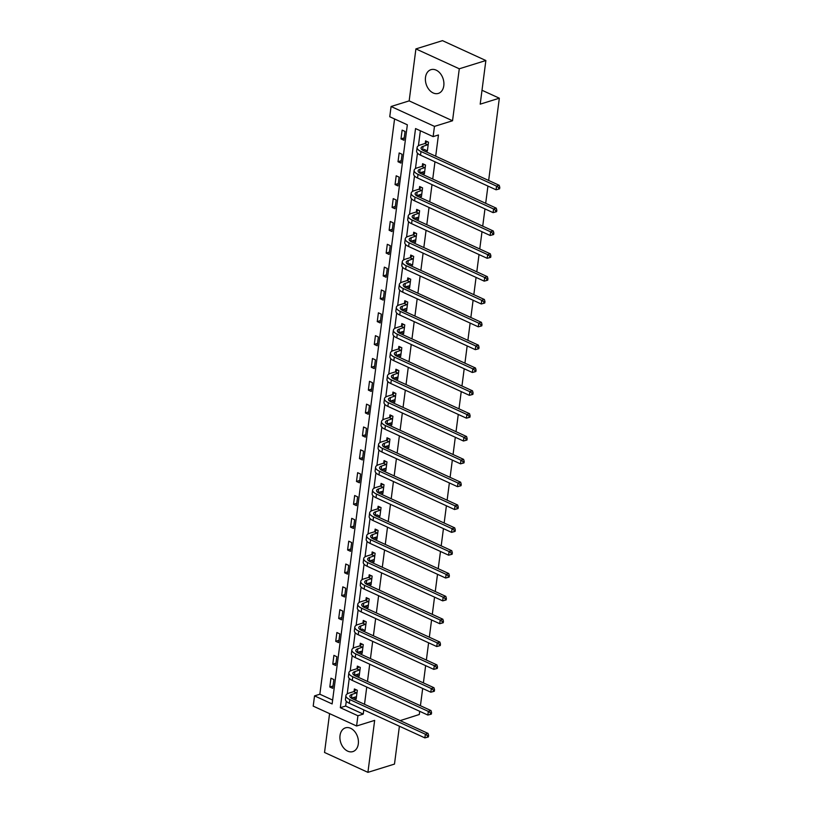 <?xml version="1.0" encoding="UTF-8"?>
<svg xmlns="http://www.w3.org/2000/svg" width="813" height="813" viewBox="0 0 813 813"><rect width="100%" height="100%" fill="white"/><g stroke="black" fill="none" stroke-linecap="round" stroke-linejoin="round"><path stroke-width="1.22" d="M425.504 77.357A12.429 8.902 -107.3 0 0 428.969 89.552A12.429 8.902 -107.3 0 0 438.339 93.414A12.429 8.902 -107.3 0 0 443.796 85.731A12.429 8.902 -107.3 0 0 440.341 73.536A12.429 8.902 -107.3 0 0 430.961 69.674A12.429 8.902 -107.3 0 0 425.504 77.357M340.027 735.531A12.429 8.902 -107.3 0 0 343.482 747.736A12.429 8.902 -107.3 0 0 352.862 751.598A12.429 8.902 -107.3 0 0 358.309 743.915A12.429 8.902 -107.3 0 0 354.854 731.71A12.429 8.902 -107.3 0 0 345.474 727.848A12.429 8.902 -107.3 0 0 340.027 735.531M389.752 116.747L391.083 106.503L434.467 126.381L433.136 136.625L415.545 128.566L340.332 707.696L357.923 715.755L356.592 725.999L313.208 706.121L314.54 695.877L332.131 703.936L407.343 124.806L389.752 116.747M409.163 100.883L452.536 120.761L459.284 68.79L485.869 60.528L442.485 40.65L415.91 48.912L409.163 100.883L391.083 106.503M329.58 713.621L324.529 752.472L367.913 772.35L374.661 720.379L356.592 725.999M394.569 118.962L319.855 694.221L314.54 695.877M459.284 68.79L415.91 48.912M399.407 726.212L394.488 764.088L367.913 772.35M485.869 60.528L480.198 104.155L499.334 98.2L482.007 90.263M499.334 98.2L488.654 180.476M487.932 186.065L485.686 203.311M484.965 208.9L482.719 226.146M481.997 231.735L479.751 248.981M479.03 254.571L476.794 271.816M476.062 277.406L473.827 294.662M473.095 300.251L470.859 317.497M470.127 323.086L467.892 340.332M467.16 345.921L464.924 363.167M464.203 368.756L461.957 386.002M461.235 391.592L458.989 408.848M458.268 414.437L456.022 431.683M455.3 437.272L453.065 454.518M452.333 460.107L450.097 477.353M449.365 482.942L447.13 500.188M446.398 505.777L444.162 523.023M443.441 528.613L441.195 545.869M440.473 551.458L438.227 568.704M437.506 574.293L435.26 591.539M434.538 597.128L432.303 614.374M431.571 619.963L429.335 637.209M428.603 642.798L426.368 660.054M425.636 665.644L423.4 682.89M422.679 688.479L420.433 705.725M419.711 711.314L419.295 714.505L400.138 720.623M319.855 694.221L332.629 700.074M332.73 688.337L333.869 679.556L330.942 678.205L329.804 686.995L332.73 688.337M335.698 665.501L336.836 656.711L333.909 655.369L332.771 664.16L335.698 665.501M338.665 642.666L339.804 633.876L336.877 632.534L335.728 641.315L338.665 642.666M341.633 619.821L342.771 611.041L339.844 609.699L338.696 618.48L341.633 619.821M344.6 596.986L345.738 588.206L342.801 586.864L341.663 595.644L344.6 596.986M347.558 574.151L348.706 565.37L345.769 564.029L344.631 572.809L347.558 574.151M350.525 551.316L351.673 542.525L348.736 541.184L347.598 549.974L350.525 551.316M353.492 528.48L354.631 519.69L351.704 518.348L350.566 527.129L353.492 528.48M356.46 505.635L357.598 496.855L354.671 495.513L353.533 504.294L356.46 505.635M359.427 482.8L360.566 474.02L357.639 472.678L356.49 481.459L359.427 482.8M362.395 459.965L363.533 451.185L360.606 449.843L359.458 458.623L362.395 459.965M365.362 437.13L366.5 428.349L363.563 426.998L362.425 435.788L365.362 437.13M368.319 414.295L369.468 405.504L366.531 404.163L365.393 412.943L368.319 414.295M371.287 391.449L372.435 382.669L369.498 381.327L368.36 390.108L371.287 391.449M374.254 368.614L375.393 359.834L372.466 358.492L371.328 367.273L374.254 368.614M377.222 345.779L378.36 336.999L375.433 335.657L374.295 344.438L377.222 345.779M380.189 322.944L381.327 314.164L378.401 312.812L377.252 321.602L380.189 322.944M383.157 300.109L384.295 291.318L381.368 289.977L380.22 298.767L383.157 300.109M386.124 277.263L387.262 268.483L384.325 267.142L383.187 275.922L386.124 277.263M389.081 254.428L390.23 245.648L387.293 244.307L386.155 253.087L389.081 254.428M392.049 231.593L393.197 222.813L390.26 221.471L389.122 230.252L392.049 231.593M395.016 208.758L396.155 199.978L393.228 198.626L392.09 207.417L395.016 208.758M397.984 185.923L399.122 177.132L396.195 175.791L395.057 184.581L397.984 185.923M400.951 163.088L402.089 154.297L399.163 152.956L398.014 161.736L400.951 163.088M403.919 140.243L405.057 131.462L402.13 130.121L400.982 138.901L403.919 140.243M346.277 701.233L345.647 706.04L363.238 714.099L363.777 709.881M364.509 704.292L366.744 687.046M367.476 681.457L369.712 664.211M370.443 658.621L372.679 641.376M373.411 635.786L375.647 618.53M376.368 612.941L378.614 595.695M379.336 590.106L381.582 572.86M382.303 567.271L384.549 550.025M385.271 544.436L387.506 527.19M388.238 521.6L390.474 504.355M391.205 498.765L393.441 481.509M394.173 475.92L396.409 458.674M397.13 453.085L399.376 435.839M400.098 430.25L402.344 413.004M403.065 407.415L405.311 390.169M406.033 384.579L408.268 367.324M409 361.734L411.236 344.488M411.967 338.899L414.203 321.653M414.935 316.064L417.171 298.818M417.892 293.229L420.138 275.983M420.86 270.394L423.106 253.138M423.827 247.548L426.073 230.303M426.795 224.713L429.03 207.467M429.762 201.878L431.998 184.632M432.729 179.043L434.965 161.797M435.697 156.208L438.451 134.978L433.136 136.625M420.362 130.781L418.41 145.771M417.455 153.149L415.453 168.616M414.488 175.984L412.486 191.451M411.52 198.819L409.518 214.286M408.563 221.654L406.551 237.122M405.596 244.489L403.583 259.957M402.628 267.335L400.616 282.802M399.661 290.17L397.648 305.637M396.693 313.005L394.691 328.472M393.726 335.84L391.724 351.307M390.758 358.675L388.756 374.143M387.801 381.51L385.789 396.988M384.834 404.356L382.821 419.823M381.866 427.191L379.854 442.658M378.899 450.026L376.886 465.493M375.931 472.861L373.929 488.328M372.964 495.696L370.962 511.174M369.996 518.542L367.994 534.009M367.039 541.377L365.027 556.844M364.072 564.212L362.059 579.679M361.104 587.047L359.092 602.514M358.137 609.882L356.124 625.36M355.169 632.727L353.157 648.195M352.202 655.563L350.2 671.03M349.234 678.398L347.232 693.865M353.279 697.524L356.175 699.078L357.324 690.298L354.387 688.957L354.082 691.335M356.246 674.688L359.143 676.243L360.291 667.463L357.354 666.121L357.049 668.489M359.204 651.853L362.11 653.408L363.248 644.618L360.322 643.276L360.017 645.654M362.171 629.018L365.078 630.573L366.216 621.782L363.289 620.441L362.974 622.819M365.139 606.173L368.045 607.728L369.183 598.947L366.257 597.606L365.941 599.984M368.106 583.338L371.013 584.893L372.151 576.112L369.224 574.771L368.909 577.149M371.074 560.503L373.98 562.057L375.118 553.277L372.181 551.936L371.876 554.303M374.041 537.667L376.937 539.222L378.086 530.442L375.149 529.09L374.844 531.468M377.008 514.832L379.905 516.387L381.053 507.597L378.116 506.255L377.811 508.633M379.966 491.987L382.872 493.542L384.01 484.761L381.084 483.42L380.779 485.798M382.933 469.152L385.84 470.707L386.978 461.926L384.051 460.585L383.736 462.963M385.901 446.317L388.807 447.872L389.945 439.091L387.018 437.75L386.703 440.118M388.868 423.482L391.775 425.036L392.913 416.256L389.986 414.904L389.671 417.282M391.836 400.646L394.742 402.201L395.88 393.411L392.943 392.069L392.638 394.447M394.803 377.801L397.699 379.356L398.848 370.576L395.911 369.234L395.606 371.612M397.77 354.966L400.667 356.521L401.815 347.74L398.878 346.399L398.573 348.777M400.728 332.131L403.634 333.686L404.772 324.905L401.846 323.564L401.541 325.932M403.695 309.296L406.602 310.851L407.74 302.07L404.813 300.719L404.498 303.097M406.663 286.461L409.569 288.015L410.707 279.225L407.78 277.883L407.465 280.261M409.63 263.615L412.537 265.18L413.675 256.39L410.748 255.048L410.433 257.426M412.598 240.78L415.504 242.335L416.642 233.555L413.705 232.213L413.4 234.591M415.565 217.945L418.461 219.5L419.61 210.719L416.673 209.378L416.368 211.756M418.532 195.11L421.429 196.665L422.577 187.884L419.64 186.533L419.335 188.911M421.49 172.275L424.396 173.83L425.534 165.039L422.608 163.698L422.303 166.076M424.457 149.429L427.364 150.994L428.502 142.204L425.575 140.862L425.27 143.24M452.536 120.761L434.467 126.381M363.238 714.099L357.923 715.755M345.647 706.04L340.332 707.696M356.48 696.731L353.249 697.737M333.035 685.989L329.804 686.995M336.003 663.154L332.771 664.16M354.265 675.308A7.967 3.008 7.4 0 1 354.407 675.257L359.143 673.784L356.216 674.902M338.97 640.309L335.728 641.315M362.415 651.061L359.183 652.067M341.938 617.474L338.696 618.48M360.2 629.628A7.967 3.008 7.4 0 1 360.342 629.587L362.151 629.221M344.905 594.638L341.663 595.644M363.167 606.793A7.967 3.008 7.4 0 1 363.309 606.742L368.045 605.279L365.108 606.386M347.862 571.803L344.631 572.809M371.317 582.545L368.076 583.551M350.83 548.968L347.598 549.974M369.092 561.122A7.967 3.008 7.4 0 1 369.234 561.072L373.97 559.598L371.043 560.716M353.797 526.123L350.566 527.129M377.242 536.875L374.01 537.881M356.765 503.288L353.533 504.294M375.027 515.442A7.967 3.008 7.4 0 1 375.169 515.401L376.978 515.036M359.732 480.453L356.49 481.459M383.177 491.194L379.945 492.2M362.7 457.617L359.458 458.623M380.962 469.772A7.967 3.008 7.4 0 1 381.104 469.721L385.84 468.247L382.913 469.365M365.667 434.782L362.425 435.788M389.112 445.524L385.87 446.53M368.624 411.937L365.393 412.943M392.079 422.689L388.838 423.695M371.592 389.102L368.36 390.108M389.854 401.256A7.967 3.008 7.4 0 1 389.996 401.216L394.732 399.742L391.805 400.86M374.559 366.267L371.328 367.273M398.004 377.008L394.772 378.015M377.527 343.432L374.295 344.438M395.789 355.586A7.967 3.008 7.4 0 1 395.931 355.535L400.667 354.062L397.74 355.179M380.494 320.596L377.252 321.602M403.939 331.338L400.707 332.344M383.462 297.751L380.22 298.767M401.724 309.905A7.967 3.008 7.4 0 1 401.866 309.865L406.602 308.391L403.675 309.509M386.429 274.916L383.187 275.922M409.874 285.668L406.632 286.674M389.386 252.081L386.155 253.087M407.659 264.235A7.967 3.008 7.4 0 1 407.791 264.195L409.6 263.829M392.354 229.246L389.122 230.252M410.616 241.4A7.967 3.008 7.4 0 1 410.758 241.349L415.494 239.876L412.567 240.994M395.321 206.411L392.09 207.417M418.766 217.152L415.534 218.158M398.289 183.575L395.057 184.581M416.551 195.73A7.967 3.008 7.4 0 1 416.693 195.679L421.429 194.205L418.502 195.323M401.256 160.73L398.014 161.736M424.701 171.482L421.469 172.488M404.224 137.895L400.982 138.901M422.486 150.049A7.967 3.008 7.4 0 1 422.628 150.009L424.437 149.643M357.009 692.676L351.917 694.434A7.967 3.008 7.4 0 0 349.875 696.091A7.967 3.008 7.4 0 0 352.466 698.774L428.024 733.397L428.603 735.44L427.547 735.775L427.353 737.239L428.421 736.903L428.603 735.44M356.49 696.7L351.44 698.093A7.967 3.008 7.4 0 0 351.297 698.143M427.353 737.239L424.884 737.889L425.362 734.22L349.803 699.597A11.951 4.512 -172.6 0 1 345.921 695.582A11.951 4.512 -172.6 0 1 348.98 693.093L353.726 691.619L356.064 689.719M424.884 737.889L349.326 703.265A11.951 4.512 -172.6 0 1 345.444 699.241L345.921 695.582M427.547 735.775L425.362 734.22L428.024 733.397M356.653 692.961L353.726 691.619M359.976 669.841L354.885 671.599A7.967 3.008 7.4 0 0 352.842 673.255A7.967 3.008 7.4 0 0 355.423 675.938L430.992 710.562L431.571 712.605L430.514 712.94L430.321 714.403L431.378 714.068L431.571 712.605M430.321 714.403L427.851 715.044L428.329 711.385L352.771 676.762A11.951 4.512 -172.6 0 1 348.889 672.747A11.951 4.512 -172.6 0 1 351.948 670.258L356.694 668.784L359.031 666.884M427.851 715.044L352.293 680.42A11.951 4.512 -172.6 0 1 348.411 676.406L348.889 672.747M430.514 712.94L428.329 711.385L430.992 710.562M359.62 670.125L356.694 668.784M362.944 646.996L357.852 648.764A7.967 3.008 7.4 0 0 355.809 650.42A7.967 3.008 7.4 0 0 358.391 653.103L433.959 687.727L434.538 689.77L433.471 690.095L433.288 691.558L434.345 691.233L434.538 689.77M362.415 651.03L357.374 652.422A7.967 3.008 7.4 0 0 357.232 652.463M433.288 691.558L430.819 692.209L431.297 688.55L355.738 653.926A11.951 4.512 -172.6 0 1 351.856 649.912A11.951 4.512 -172.6 0 1 354.915 647.422L359.651 645.949L361.998 644.048M430.819 692.209L355.261 657.585A11.951 4.512 -172.6 0 1 351.379 653.571L351.856 649.912M433.471 690.095L431.297 688.55L433.959 687.727M362.588 647.29L359.651 645.949M365.911 624.16L360.809 625.929A7.967 3.008 7.4 0 0 358.777 627.585A7.967 3.008 7.4 0 0 361.358 630.268L436.916 664.892L437.506 666.934L436.439 667.26L436.256 668.723L437.313 668.398L437.506 666.934M436.256 668.723L433.786 669.373L434.264 665.715L358.706 631.091A11.951 4.512 -172.6 0 1 354.824 627.067A11.951 4.512 -172.6 0 1 357.883 624.577L362.618 623.104L364.966 621.213M433.786 669.373L358.228 634.75A11.951 4.512 -172.6 0 1 354.346 630.725L354.824 627.067M436.439 667.26L434.264 665.715L436.916 664.892M365.555 624.455L362.618 623.104M368.878 601.325L363.777 603.083A7.967 3.008 7.4 0 0 361.734 604.75A7.967 3.008 7.4 0 0 364.326 607.423L439.884 642.046L440.473 644.089L439.406 644.424L439.213 645.888L440.28 645.563L440.473 644.089M439.213 645.888L436.754 646.538L437.231 642.88L361.673 608.256A11.951 4.512 -172.6 0 1 357.791 604.232A11.951 4.512 -172.6 0 1 360.85 601.742L365.586 600.268L367.933 598.378M436.754 646.538L361.196 611.915A11.951 4.512 -172.6 0 1 357.314 607.89L357.791 604.232M439.406 644.424L437.231 642.88L439.884 642.046M368.523 601.61L365.586 600.268M371.846 578.49L366.744 580.248A7.967 3.008 7.4 0 0 364.702 581.905A7.967 3.008 7.4 0 0 367.293 584.588L442.851 619.211L443.441 621.254L442.374 621.589L442.181 623.053L443.248 622.717L443.441 621.254M371.317 582.515L366.267 583.907A7.967 3.008 7.4 0 0 366.135 583.958M442.181 623.053L439.721 623.703L440.199 620.034L364.631 585.411A11.951 4.512 -172.6 0 1 360.748 581.397A11.951 4.512 -172.6 0 1 363.818 578.907L368.553 577.433L370.901 575.533M439.721 623.703L364.163 589.079A11.951 4.512 -172.6 0 1 360.281 585.055L360.748 581.397M442.374 621.589L440.199 620.034L442.851 619.211M371.48 578.775L368.553 577.433M374.803 555.655L369.712 557.413A7.967 3.008 7.4 0 0 367.669 559.07A7.967 3.008 7.4 0 0 370.261 561.753L445.819 596.376L446.398 598.419L445.341 598.754L445.148 600.218L446.215 599.882L446.398 598.419M445.148 600.218L442.689 600.858L443.156 597.199L367.598 562.576A11.951 4.512 -172.6 0 1 363.716 558.561A11.951 4.512 -172.6 0 1 366.785 556.072L371.521 554.598L373.868 552.698M442.689 600.858L367.12 566.234A11.951 4.512 -172.6 0 1 363.238 562.22L363.716 558.561M445.341 598.754L443.156 597.199L445.819 596.376M374.447 555.94L371.521 554.598M377.771 532.81L372.679 534.578A7.967 3.008 7.4 0 0 370.637 536.234A7.967 3.008 7.4 0 0 373.228 538.917L448.786 573.541L449.365 575.584L448.309 575.909L448.115 577.372L449.183 577.047L449.365 575.584M377.252 536.844L372.202 538.236A7.967 3.008 7.4 0 0 372.059 538.277M448.115 577.372L445.646 578.023L446.124 574.364L370.565 539.741A11.951 4.512 -172.6 0 1 366.683 535.726A11.951 4.512 -172.6 0 1 369.752 533.237L374.488 531.763L376.826 529.863M445.646 578.023L370.088 543.399A11.951 4.512 -172.6 0 1 366.206 539.385L366.683 535.726M448.309 575.909L446.124 574.364L448.786 573.541M377.415 533.104L374.488 531.763M380.738 509.975L375.647 511.743A7.967 3.008 7.4 0 0 373.604 513.399A7.967 3.008 7.4 0 0 376.195 516.082L451.754 550.706L452.333 552.749L451.276 553.074L451.083 554.537L452.14 554.212L452.333 552.749M451.083 554.537L448.613 555.188L449.091 551.529L373.533 516.905A11.951 4.512 -172.6 0 1 369.651 512.881A11.951 4.512 -172.6 0 1 372.71 510.391L377.456 508.918L379.793 507.027M448.613 555.188L373.055 520.564A11.951 4.512 -172.6 0 1 369.173 516.55L369.651 512.881M451.276 553.074L449.091 551.529L451.754 550.706M380.382 510.269L377.456 508.918M383.706 487.139L378.614 488.898A7.967 3.008 7.4 0 0 376.571 490.564A7.967 3.008 7.4 0 0 379.153 493.237L454.721 527.861L455.3 529.913L454.233 530.239L454.05 531.702L455.107 531.377L455.3 529.913M383.187 491.174L378.136 492.566A7.967 3.008 7.4 0 0 377.994 492.607M454.05 531.702L451.581 532.352L452.058 528.694L376.5 494.07A11.951 4.512 -172.6 0 1 372.618 490.046A11.951 4.512 -172.6 0 1 375.677 487.556L380.413 486.083L382.76 484.192M451.581 532.352L376.023 497.729A11.951 4.512 -172.6 0 1 372.141 493.704L372.618 490.046M454.233 530.239L452.058 528.694L454.721 527.861M383.35 487.424L380.413 486.083M386.673 464.304L381.571 466.062A7.967 3.008 7.4 0 0 379.539 467.729A7.967 3.008 7.4 0 0 382.12 470.402L457.678 505.025L458.268 507.068L457.201 507.403L457.018 508.867L458.075 508.532L458.268 507.068M457.018 508.867L454.548 509.517L455.026 505.849L379.468 471.235A11.951 4.512 -172.6 0 1 375.586 467.211A11.951 4.512 -172.6 0 1 378.645 464.721L383.38 463.247L385.728 461.347M454.548 509.517L378.99 474.894A11.951 4.512 -172.6 0 1 375.108 470.869L375.586 467.211M457.201 507.403L455.026 505.849L457.678 505.025M386.317 464.589L383.38 463.247M389.64 441.469L384.539 443.227A7.967 3.008 7.4 0 0 382.496 444.884A7.967 3.008 7.4 0 0 385.088 447.567L460.646 482.19L461.235 484.233L460.168 484.568L459.975 486.032L461.042 485.696L461.235 484.233M389.112 445.494L384.071 446.886A7.967 3.008 7.4 0 0 383.929 446.937M459.975 486.032L457.516 486.672L457.993 483.013L382.435 448.39A11.951 4.512 -172.6 0 1 378.553 444.376A11.951 4.512 -172.6 0 1 381.612 441.886L386.348 440.412L388.695 438.512M457.516 486.672L381.958 452.048A11.951 4.512 -172.6 0 1 378.075 448.034L378.553 444.376M460.168 484.568L457.993 483.013L460.646 482.19M389.285 441.754L386.348 440.412M392.608 418.624L387.506 420.392A7.967 3.008 7.4 0 0 385.464 422.049A7.967 3.008 7.4 0 0 388.055 424.732L463.613 459.355L464.203 461.398L463.136 461.723L462.943 463.197L464.01 462.861L464.203 461.398M392.079 422.658L387.029 424.051A7.967 3.008 7.4 0 0 386.897 424.091M462.943 463.197L460.483 463.837L460.961 460.178L385.392 425.555A11.951 4.512 -172.6 0 1 381.51 421.541A11.951 4.512 -172.6 0 1 384.579 419.051L389.315 417.577L391.663 415.677M460.483 463.837L384.925 429.213A11.951 4.512 -172.6 0 1 381.043 425.199L381.51 421.541M463.136 461.723L460.961 460.178L463.613 459.355M392.242 418.919L389.315 417.577M395.565 395.789L390.474 397.557A7.967 3.008 7.4 0 0 388.431 399.213A7.967 3.008 7.4 0 0 391.023 401.896L466.581 436.52L467.16 438.563L466.103 438.888L465.91 440.351L466.977 440.026L467.16 438.563M465.91 440.351L463.451 441.002L463.918 437.343L388.36 402.72A11.951 4.512 -172.6 0 1 384.478 398.695A11.951 4.512 -172.6 0 1 387.547 396.205L392.283 394.742L394.63 392.842M463.451 441.002L387.882 406.378A11.951 4.512 -172.6 0 1 384 402.364L384.478 398.695M466.103 438.888L463.918 437.343L466.581 436.52M395.209 396.083L392.283 394.742M398.533 372.954L393.441 374.712A7.967 3.008 7.4 0 0 391.399 376.378A7.967 3.008 7.4 0 0 393.99 379.051L469.548 413.675L470.127 415.728L469.071 416.053L468.877 417.516L469.944 417.191L470.127 415.728M398.014 376.988L392.964 378.38A7.967 3.008 7.4 0 0 392.821 378.421M468.877 417.516L466.418 418.167L466.886 414.508L391.327 379.884A11.951 4.512 -172.6 0 1 387.445 375.86A11.951 4.512 -172.6 0 1 390.514 373.37L395.25 371.897L397.587 370.006M466.418 418.167L390.85 383.543A11.951 4.512 -172.6 0 1 386.968 379.519L387.445 375.86M469.071 416.053L466.886 414.508L469.548 413.675M398.177 373.238L395.25 371.897M401.5 350.118L396.409 351.877A7.967 3.008 7.4 0 0 394.366 353.543A7.967 3.008 7.4 0 0 396.957 356.216L472.516 390.84L473.095 392.882L472.038 393.218L471.845 394.681L472.902 394.346L473.095 392.882M471.845 394.681L469.375 395.331L469.853 391.673L394.295 357.049A11.951 4.512 -172.6 0 1 390.413 353.025A11.951 4.512 -172.6 0 1 393.472 350.535L398.218 349.062L400.555 347.171M469.375 395.331L393.817 360.708A11.951 4.512 -172.6 0 1 389.935 356.683L390.413 353.025M472.038 393.218L469.853 391.673L472.516 390.84M401.144 350.403L398.218 349.062M404.468 327.283L399.376 329.041A7.967 3.008 7.4 0 0 397.333 330.698A7.967 3.008 7.4 0 0 399.915 333.381L475.483 368.004L476.062 370.047L474.995 370.382L474.812 371.846L475.869 371.511L476.062 370.047M403.949 331.308L398.898 332.7A7.967 3.008 7.4 0 0 398.756 332.751M474.812 371.846L472.343 372.486L472.82 368.828L397.262 334.204A11.951 4.512 -172.6 0 1 393.38 330.19A11.951 4.512 -172.6 0 1 396.439 327.7L401.175 326.226L403.522 324.326M472.343 372.486L396.785 337.862A11.951 4.512 -172.6 0 1 392.903 333.848L393.38 330.19M474.995 370.382L472.82 368.828L475.483 368.004M404.112 327.568L401.175 326.226M407.435 304.438L402.344 306.206A7.967 3.008 7.4 0 0 400.301 307.863A7.967 3.008 7.4 0 0 402.882 310.546L478.44 345.169L479.03 347.212L477.963 347.547L477.78 349.011L478.837 348.675L479.03 347.212M477.78 349.011L475.31 349.651L475.788 345.992L400.23 311.369A11.951 4.512 -172.6 0 1 396.348 307.355A11.951 4.512 -172.6 0 1 399.407 304.865L404.142 303.391L406.49 301.491M475.31 349.651L399.752 315.027A11.951 4.512 -172.6 0 1 395.87 311.013L396.348 307.355M477.963 347.547L475.788 345.992L478.44 345.169M407.079 304.733L404.142 303.391M410.402 281.603L405.301 283.371A7.967 3.008 7.4 0 0 403.258 285.028A7.967 3.008 7.4 0 0 405.85 287.711L481.408 322.334L481.997 324.377L480.93 324.702L480.737 326.165L481.804 325.84L481.997 324.377M409.874 285.637L404.833 287.03A7.967 3.008 7.4 0 0 404.691 287.07M480.737 326.165L478.278 326.816L478.755 323.157L403.197 288.534A11.951 4.512 -172.6 0 1 399.315 284.509A11.951 4.512 -172.6 0 1 402.374 282.03L407.11 280.556L409.457 278.656M478.278 326.816L402.72 292.192A11.951 4.512 -172.6 0 1 398.837 288.178L399.315 284.509M480.93 324.702L478.755 323.157L481.408 322.334M410.047 281.898L407.11 280.556M413.37 258.768L408.268 260.526A7.967 3.008 7.4 0 0 406.226 262.193A7.967 3.008 7.4 0 0 408.817 264.865L484.375 299.489L484.965 301.542L483.898 301.867L483.705 303.33L484.772 303.005L484.965 301.542M483.705 303.33L481.245 303.981L481.723 300.322L406.154 265.699A11.951 4.512 -172.6 0 1 402.272 261.674A11.951 4.512 -172.6 0 1 405.341 259.184L410.077 257.711L412.425 255.821M481.245 303.981L405.687 269.357A11.951 4.512 -172.6 0 1 401.805 265.333L402.272 261.674M483.898 301.867L481.723 300.322L484.375 299.489M413.004 259.062L410.077 257.711M416.327 235.933L411.236 237.691A7.967 3.008 7.4 0 0 409.193 239.357A7.967 3.008 7.4 0 0 411.785 242.03L487.343 276.654L487.922 278.696L486.865 279.032L486.672 280.495L487.739 280.16L487.922 278.696M486.672 280.495L484.213 281.146L484.68 277.487L409.122 242.863A11.951 4.512 -172.6 0 1 405.24 238.839A11.951 4.512 -172.6 0 1 408.309 236.349L413.045 234.876L415.392 232.985M484.213 281.146L408.644 246.522A11.951 4.512 -172.6 0 1 404.772 242.498L405.24 238.839M486.865 279.032L484.68 277.487L487.343 276.654M415.971 236.217L413.045 234.876M419.295 213.097L414.203 214.856A7.967 3.008 7.4 0 0 412.161 216.512A7.967 3.008 7.4 0 0 414.752 219.195L490.31 253.819L490.889 255.861L489.833 256.197L489.639 257.66L490.706 257.325L490.889 255.861M418.776 217.122L413.726 218.514A7.967 3.008 7.4 0 0 413.583 218.565M489.639 257.66L487.18 258.3L487.648 254.642L412.089 220.018A11.951 4.512 -172.6 0 1 408.207 216.004A11.951 4.512 -172.6 0 1 411.276 213.514L416.012 212.041L418.349 210.14M487.18 258.3L411.612 223.687A11.951 4.512 -172.6 0 1 407.73 219.662L408.207 216.004M489.833 256.197L487.648 254.642L490.31 253.819M418.939 213.382L416.012 212.041M422.262 190.252L417.171 192.02A7.967 3.008 7.4 0 0 415.128 193.677A7.967 3.008 7.4 0 0 417.719 196.36L493.278 230.983L493.857 233.026L492.8 233.361L492.607 234.825L493.664 234.49L493.857 233.026M492.607 234.825L490.137 235.465L490.615 231.807L415.057 197.183A11.951 4.512 -172.6 0 1 411.175 193.169A11.951 4.512 -172.6 0 1 414.234 190.679L418.98 189.205L421.317 187.305M490.137 235.465L414.579 200.841A11.951 4.512 -172.6 0 1 410.697 196.827L411.175 193.169M492.8 233.361L490.615 231.807L493.278 230.983M421.906 190.547L418.98 189.205M425.229 167.417L420.138 169.185A7.967 3.008 7.4 0 0 418.095 170.842A7.967 3.008 7.4 0 0 420.677 173.525L496.245 208.148L496.824 210.191L495.757 210.516L495.574 211.98L496.631 211.654L496.824 210.191M424.711 171.452L419.66 172.844A7.967 3.008 7.4 0 0 419.518 172.884M495.574 211.98L493.105 212.63L493.582 208.971L418.024 174.348A11.951 4.512 -172.6 0 1 414.142 170.334A11.951 4.512 -172.6 0 1 417.201 167.844L421.937 166.37L424.284 164.47M493.105 212.63L417.547 178.006A11.951 4.512 -172.6 0 1 413.665 173.992L414.142 170.334M495.757 210.516L493.582 208.971L496.245 208.148M424.874 167.712L421.937 166.37M428.197 144.582L423.106 146.35A7.967 3.008 7.4 0 0 421.063 148.007A7.967 3.008 7.4 0 0 423.644 150.679L499.202 185.303L499.792 187.356L498.725 187.681L498.542 189.144L499.599 188.819L499.792 187.356M498.542 189.144L496.072 189.795L496.55 186.136L420.992 151.513A11.951 4.512 -172.6 0 1 417.11 147.488A11.951 4.512 -172.6 0 1 420.169 144.999L424.904 143.525L427.252 141.635M496.072 189.795L420.514 155.171A11.951 4.512 -172.6 0 1 416.632 151.147L417.11 147.488M498.725 187.681L496.55 186.136L499.202 185.303M427.841 144.877L424.904 143.525M351.44 698.093L351.917 694.434M349.326 703.265L349.803 699.597M354.407 675.257L354.885 671.599M352.293 680.42L352.771 676.762M357.374 652.422L357.852 648.764M355.261 657.585L355.738 653.926M360.342 629.587L360.809 625.929M358.228 634.75L358.706 631.091M363.309 606.742L363.777 603.083M361.196 611.915L361.673 608.256M366.267 583.907L366.744 580.248M364.163 589.079L364.631 585.411M369.234 561.072L369.712 557.413M367.12 566.234L367.598 562.576M372.202 538.236L372.679 534.578M370.088 543.399L370.565 539.741M375.169 515.401L375.647 511.743M373.055 520.564L373.533 516.905M378.136 492.566L378.614 488.898M376.023 497.729L376.5 494.07M381.104 469.721L381.571 466.062M378.99 474.894L379.468 471.235M384.071 446.886L384.539 443.227M381.958 452.048L382.435 448.39M387.029 424.051L387.506 420.392M384.925 429.213L385.392 425.555M389.996 401.216L390.474 397.557M387.882 406.378L388.36 402.72M392.964 378.38L393.441 374.712M390.85 383.543L391.327 379.884M395.931 355.535L396.409 351.877M393.817 360.708L394.295 357.049M398.898 332.7L399.376 329.041M396.785 337.862L397.262 334.204M401.866 309.865L402.344 306.206M399.752 315.027L400.23 311.369M404.833 287.03L405.301 283.371M402.72 292.192L403.197 288.534M407.791 264.195L408.268 260.526M405.687 269.357L406.154 265.699M410.758 241.349L411.236 237.691M408.644 246.522L409.122 242.863M413.726 218.514L414.203 214.856M411.612 223.687L412.089 220.018M416.693 195.679L417.171 192.02M414.579 200.841L415.057 197.183M419.66 172.844L420.138 169.185M417.547 178.006L418.024 174.348M422.628 150.009L423.106 146.35M420.514 155.171L420.992 151.513"/></g></svg>
